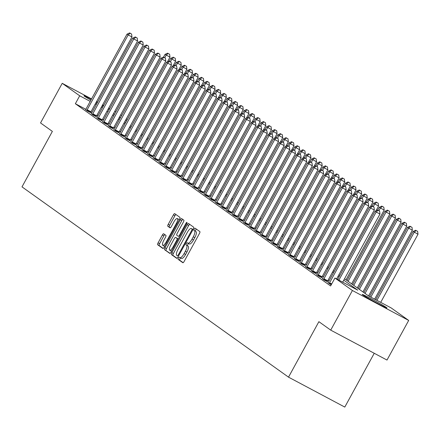 <?xml version="1.0" encoding="UTF-8"?>
<svg xmlns="http://www.w3.org/2000/svg" width="440" height="440" viewBox="0 0 440 440"><rect width="100%" height="100%" fill="white"/><g stroke="black" fill="none" stroke-linecap="round" stroke-linejoin="round"><path stroke-width="0.66" d="M178.415 258.044A1.243 0.38 -62 0 0 178.129 259.353L182.831 262.713A1.777 0.539 -62 0 0 182.847 262.724A1.777 0.539 -62 0 0 184.124 261.476L199.458 233.47A1.777 0.539 -62 0 0 199.865 231.6L195.162 228.239A1.243 0.38 -62 0 0 195.151 228.234A1.243 0.38 -62 0 0 194.255 229.108A1.243 0.38 -62 0 0 193.969 230.417L194.579 230.852A5.682 1.727 -62 0 1 193.27 236.841L191.989 239.179A5.682 1.727 -62 0 1 187.907 243.183A5.682 1.727 -62 0 1 187.847 243.144L187.242 242.71A1.243 0.38 -62 0 0 187.226 242.698A1.243 0.38 -62 0 0 186.335 243.579A1.243 0.38 -62 0 0 186.049 244.888L186.659 245.322A5.682 1.727 -62 0 1 185.345 251.312L184.069 253.644A5.682 1.727 -62 0 1 179.988 257.648A5.682 1.727 -62 0 1 179.927 257.609L179.316 257.175A1.243 0.38 -62 0 0 179.306 257.169A1.243 0.38 -62 0 0 178.415 258.044M180.648 258A1.243 0.38 -62 0 0 179.933 258.852A1.243 0.38 -62 0 0 179.647 260.166L183.156 262.669M196.394 229.119A1.243 0.38 -62 0 0 195.778 229.917A1.243 0.38 -62 0 0 195.492 231.226L194.579 230.852M188.568 243.529A1.243 0.38 -62 0 0 187.853 244.387A1.243 0.38 -62 0 0 187.566 245.696L186.659 245.322M108.251 108.895A14.102 0.539 -151.3 0 1 108.713 109.324A14.102 0.539 -151.3 0 1 108.103 109.17M102.977 106.695A14.102 0.539 -151.3 0 1 101.915 106.145M96.905 103.472A14.102 0.539 -151.3 0 1 95.854 102.9M90.893 100.128A14.102 0.539 -151.3 0 1 84.475 96.239A14.102 0.539 -151.3 0 1 83.969 95.777A14.102 0.539 -151.3 0 1 91.361 99.27M386.441 307.511A14.102 0.539 -151.3 0 1 386.947 307.978A14.102 0.539 -151.3 0 1 376.228 302.715A14.102 0.539 -151.3 0 1 362.714 294.894A14.102 0.539 -151.3 0 1 362.208 294.432A14.102 0.539 -151.3 0 1 372.928 299.695A14.102 0.539 -151.3 0 1 386.441 307.511M163.669 233.778A1.777 0.539 -62 0 0 163.653 233.767A1.777 0.539 -62 0 0 162.377 235.021L158.076 242.875A1.777 0.539 -62 0 0 157.663 244.745L162.888 248.474A1.777 0.539 -62 0 0 162.905 248.485A1.777 0.539 -62 0 0 164.18 247.236L179.514 219.236A1.777 0.539 -62 0 0 179.922 217.36L174.702 213.631A1.777 0.539 -62 0 0 174.68 213.62A1.777 0.539 -62 0 0 173.404 214.874L168.212 224.362A1.777 0.539 -62 0 0 167.799 226.232L170.038 227.832A1.777 0.539 -62 0 0 170.055 227.843A1.777 0.539 -62 0 0 171.331 226.589L173.91 221.881A4.747 1.441 -62 0 1 177.32 218.537A4.747 1.441 -62 0 1 176.275 223.575L166.183 242.011A4.747 1.441 -62 0 1 162.767 245.355A4.747 1.441 -62 0 1 163.812 240.317L165.495 237.248A1.777 0.539 -62 0 0 165.907 235.373L163.669 233.778M344.531 278.784L368.401 295.823L391.215 307.956L408.689 320.43L386.997 360.058L330.721 330.132L318.885 321.679L288.514 377.152L22 186.868L52.371 131.395L40.535 122.947L62.227 83.32L91.553 98.918M330.721 330.132L352.413 290.51L334.939 278.031L357.753 290.164L343.767 280.176M85.855 109.302L75.361 103.725L330.6 285.956L334.939 278.031M75.361 103.725L79.701 95.799L62.227 83.32M171.842 252.703A1.777 0.539 -62 0 0 171.43 254.573L176.655 258.302A1.777 0.539 -62 0 0 176.671 258.319A1.777 0.539 -62 0 0 177.947 257.065L193.281 229.064A1.777 0.539 -62 0 0 193.688 227.189L188.469 223.46A1.777 0.539 -62 0 0 188.447 223.448A1.777 0.539 -62 0 0 187.171 224.703L171.842 252.703L173.36 253.512A1.777 0.539 -62 0 0 172.953 255.382L176.979 258.258M169.774 253.391L164.549 249.662A1.777 0.539 -62 0 1 164.956 247.792L180.29 219.786A1.777 0.539 -62 0 1 181.566 218.537A1.777 0.539 -62 0 1 181.583 218.548L183.821 220.143A1.777 0.539 -62 0 1 183.409 222.013L177.194 233.371A1.777 0.539 -62 0 0 176.781 235.24L178.266 236.302A1.777 0.539 -62 0 0 178.282 236.313A1.777 0.539 -62 0 0 179.559 235.059L186.032 223.24A1.243 0.38 -62 0 1 186.929 222.365A1.243 0.38 -62 0 1 186.654 223.68L171.066 252.153A1.777 0.539 -62 0 1 169.791 253.402A1.777 0.539 -62 0 1 169.774 253.391L169.812 253.413M329.137 280.753L328.158 280.055M323.499 276.727L322.52 276.029M317.861 272.701L316.882 272.003M312.224 268.68L311.245 267.982M306.587 264.655L305.608 263.956M300.949 260.629L299.97 259.93M295.317 256.603L294.333 255.904M289.68 252.582L288.701 251.884M284.042 248.556L283.063 247.858M278.405 244.53L277.426 243.832M272.767 240.504L271.788 239.806M267.13 236.484L266.151 235.785M261.492 232.458L260.513 231.759M255.855 228.431L254.876 227.733M250.217 224.406L249.238 223.707M244.585 220.385L243.601 219.687M238.948 216.359L237.963 215.661M233.31 212.333L232.331 211.635M227.673 208.307L226.694 207.609M222.035 204.287L221.056 203.588M216.398 200.261L215.419 199.562M210.76 196.235L209.781 195.536M205.123 192.214L204.144 191.51M199.485 188.188L198.506 187.49M193.853 184.162L192.869 183.464M188.215 180.136L187.231 179.438M182.578 176.115L181.599 175.412M176.941 172.09L175.962 171.391M171.303 168.064L170.324 167.365M165.666 164.038L164.687 163.339M160.028 160.017L159.049 159.313M154.391 155.991L153.412 155.293M148.753 151.965L147.774 151.267M143.115 147.939L142.137 147.24M137.484 143.919L136.499 143.215M131.846 139.893L130.867 139.194M126.209 135.867L125.23 135.168M120.571 131.841L119.592 131.142M114.934 127.82L113.955 127.116M109.296 123.794L108.317 123.096M103.659 119.768L102.68 119.07M98.01 115.764L96.954 115.203M91.938 112.536L90.888 111.98M331.21 284.845L328.031 282.661M322.394 278.636L324.297 280.137L327.366 281.639M316.756 274.61L318.659 276.117L321.728 277.613M311.118 270.584L313.022 272.091L316.091 273.587M305.486 266.563L307.384 268.065L310.453 269.566M299.849 262.537L301.752 264.038L304.821 265.54M294.212 258.511L296.115 260.018L299.184 261.514M288.574 254.485L290.477 255.992L293.546 257.488M282.937 250.465L284.84 251.966L287.909 253.468M277.299 246.439L279.202 247.94L282.271 249.442M271.662 242.413L273.565 243.92L276.634 245.416M266.024 238.387L267.927 239.894L270.996 241.389M260.387 234.366L262.29 235.868L265.359 237.369M254.755 230.34L256.652 231.841L259.721 233.343M249.117 226.314L251.02 227.821L254.089 229.317M243.48 222.288L245.382 223.795L248.452 225.291M237.842 218.268L239.745 219.769L242.814 221.271M232.205 214.242L234.108 215.743L237.177 217.245M226.567 210.215L228.47 211.723L231.539 213.219M220.93 206.19L222.833 207.697L225.902 209.193M215.292 202.169L217.195 203.671L220.264 205.172M209.655 198.143L211.558 199.645L214.627 201.146M204.017 194.117L205.92 195.624L208.989 197.12M198.385 190.091L200.288 191.598L203.352 193.094M192.748 186.071L194.651 187.572L197.72 189.073M187.11 182.045L189.013 183.546L192.082 185.048M181.472 178.019L183.376 179.526L186.445 181.022M175.835 173.993L177.738 175.5L180.807 176.996M170.198 169.972L172.101 171.474L175.17 172.975M164.56 165.946L166.463 167.453L169.532 168.949M158.923 161.92L160.826 163.427L163.895 164.923M153.285 157.894L155.188 159.401L158.257 160.897M147.653 153.874L149.551 155.375L152.62 156.877M142.016 149.847L143.919 151.355L146.988 152.851M136.378 145.822L138.281 147.329L141.35 148.825M130.741 141.796L132.644 143.303L135.713 144.798M125.103 137.775L127.006 139.276L130.075 140.778M119.466 133.749L121.368 135.256L124.438 136.752M113.828 129.723L115.731 131.23L118.8 132.726M108.191 125.697L110.094 127.204L113.163 128.7M102.553 121.677L104.456 123.178L107.525 124.68M96.921 117.651L98.819 119.158L101.888 120.654M91.284 113.625L93.187 115.132L96.255 116.628M85.646 109.599L87.549 111.106L90.618 112.602M288.514 377.152L344.79 407.077L374.248 353.276M408.689 320.43L352.413 290.51M96.575 101.585L97.625 102.146M102.647 104.814L103.703 105.375M108.719 108.042L109.775 108.603M114.791 111.271L115.847 111.832M120.692 114.807L121.671 115.505M126.33 118.833L127.309 119.532M96.371 101.954A14.102 0.539 -151.3 0 1 97.416 102.526M102.372 105.309A14.102 0.539 -151.3 0 1 103.406 105.908M113.421 113.773L114.4 114.472M119.059 117.799L120.038 118.498M124.691 121.825L125.675 122.524M130.328 125.846L131.312 126.55M135.966 129.871L136.945 130.57M141.603 133.898L142.582 134.596M147.24 137.924L148.22 138.622M152.878 141.944L153.857 142.648M158.516 145.97L159.495 146.669M164.153 149.996L165.132 150.695M169.791 154.022L170.77 154.721M175.428 158.043L176.407 158.746M181.06 162.069L182.045 162.767M186.698 166.095L187.677 166.793M192.335 170.121L193.314 170.819M197.972 174.141L198.952 174.845M203.61 178.167L204.589 178.865M209.248 182.193L210.227 182.892M214.885 186.219L215.864 186.918M220.523 190.24L221.502 190.938M226.16 194.266L227.139 194.964M231.792 198.292L232.777 198.99M237.43 202.318L238.409 203.016M243.067 206.338L244.046 207.037M248.705 210.364L249.684 211.063M254.342 214.39L255.321 215.089M259.98 218.416L260.959 219.115M265.617 222.437L266.596 223.135M271.255 226.463L272.234 227.161M276.892 230.489L277.871 231.187M282.524 234.514L283.509 235.213M288.161 238.535L289.146 239.234M293.799 242.561L294.778 243.26M299.437 246.587L300.416 247.286M305.074 250.608L306.053 251.312M310.712 254.634L311.691 255.332M316.349 258.66L317.328 259.358M321.986 262.686L322.966 263.384M327.624 266.706L328.603 267.41M333.256 270.732L334.241 271.43M338.894 274.758L339.878 275.457M126.638 120.758L125.582 120.197M120.566 117.53L119.51 116.969M114.493 114.301L113.438 113.74M102.35 107.839L101.293 107.278M96.278 104.61L95.222 104.049M90.206 101.382L79.701 95.799M339.114 276.853L338.135 276.155M333.476 272.828L332.497 272.129M327.839 268.802L326.86 268.103M322.201 264.781L321.222 264.077M316.564 260.755L315.584 260.057M310.926 256.729L309.947 256.031M305.289 252.703L304.31 252.005M299.651 248.683L298.672 247.979M294.019 244.657L293.034 243.958M288.382 240.631L287.397 239.932M282.744 236.605L281.765 235.906M277.107 232.584L276.128 231.88M271.469 228.558L270.49 227.86M265.832 224.532L264.853 223.834M260.194 220.506L259.215 219.808M254.556 216.486L253.578 215.782M248.919 212.46L247.94 211.761M243.282 208.434L242.303 207.735M237.65 204.407L236.665 203.709M232.012 200.387L231.033 199.683M226.375 196.361L225.396 195.663M220.737 192.335L219.758 191.637M215.1 188.309L214.121 187.611M209.462 184.288L208.483 183.585M203.825 180.263L202.846 179.564M198.187 176.237L197.208 175.538M192.549 172.211L191.571 171.512M186.918 168.19L185.933 167.486M181.28 164.164L180.301 163.465M175.643 160.138L174.663 159.44M170.005 156.112L169.026 155.413M164.368 152.091L163.389 151.388M158.73 148.066L157.751 147.367M153.093 144.04L152.114 143.341M147.455 140.013L146.476 139.315M141.818 135.993L140.839 135.295M136.186 131.967L135.201 131.269M130.548 127.941L129.564 127.243M124.911 123.915L123.932 123.217M119.273 119.895L118.294 119.196M113.636 115.868L112.657 115.17M107.998 111.843L107.019 111.144M180.048 257.675L181.451 258.423A5.682 1.727 -62 0 0 181.506 258.456A5.682 1.727 -62 0 0 185.592 254.452L184.069 253.644M188.177 246.131A5.682 1.727 -62 0 1 186.868 252.12L185.592 254.452M187.974 243.21L189.371 243.953A5.682 1.727 -62 0 0 189.431 243.991A5.682 1.727 -62 0 0 193.512 239.987L191.989 239.179M196.097 231.66A5.682 1.727 -62 0 1 194.788 237.65L193.512 239.987M189.662 224.312A1.777 0.539 -62 0 0 188.694 225.511L173.36 253.512M177.359 255.778A1.243 0.38 -62 0 0 177.375 255.789A1.243 0.38 -62 0 0 178.266 254.909L191.725 230.329A1.243 0.38 -62 0 0 192.011 229.02L191.367 228.564A5.682 1.727 -62 0 0 191.306 228.525A5.682 1.727 -62 0 0 187.226 232.529L178.03 249.332A5.682 1.727 -62 0 0 176.721 255.321L177.359 255.778M192.77 229.306A5.682 1.727 -62 0 1 192.83 229.334A5.682 1.727 -62 0 1 192.891 229.372L193.05 229.482M170.099 253.347L164.549 249.662M182.776 219.401A1.777 0.539 -62 0 0 181.808 220.594L166.48 248.6A1.777 0.539 -62 0 0 166.067 250.47M170.742 245.157A4.747 1.441 -62 0 0 169.697 250.195A4.747 1.441 -62 0 0 173.107 246.846L176.666 240.35A1.777 0.539 -62 0 0 177.073 238.48L175.593 237.419A1.777 0.539 -62 0 0 175.571 237.407A1.777 0.539 -62 0 0 174.295 238.662L170.742 245.157M169.697 250.195L171.215 251.004A4.747 1.441 -62 0 0 171.688 251.015M177.073 238.211A1.777 0.539 -62 0 1 177.095 238.216A1.777 0.539 -62 0 1 177.111 238.227L178.244 239.041M162.767 245.355L164.291 246.164A4.747 1.441 -62 0 0 164.764 246.18M179.157 219.89A4.747 1.441 -62 0 0 178.844 219.346L177.32 218.537M175.896 214.484A1.777 0.539 -62 0 0 174.928 215.683L169.73 225.17A1.777 0.539 -62 0 0 169.323 227.04L170.363 227.782M164.868 234.63A1.777 0.539 -62 0 0 163.895 235.829L159.594 243.683A1.777 0.539 -62 0 0 159.187 245.553L163.213 248.43M380.716 302.368L418 234.262L413.072 231.44L375.694 299.701M376.91 300.35L414.2 232.243L416.13 230.549L417.648 231.358L416.13 230.549M413.072 231.44L415.679 230.225M417.648 231.358L418 234.262M342.689 282.15L379.973 214.044L376.173 212.025L338.888 280.132M378.103 210.331L379.627 211.139L377.652 210.007L378.103 210.331L376.173 212.025L375.045 211.216L337.673 279.483M379.973 214.044L379.627 211.139M377.652 210.007L375.045 211.216M374.638 299.139L412.363 230.241L407.435 227.414L369.622 296.472M370.838 297.121L408.562 228.217L410.493 226.523L412.011 227.332L410.493 226.523M407.435 227.414L410.042 226.198M412.011 227.332L412.363 230.241M368.566 295.911L406.725 226.215L401.797 223.388L363.897 292.611M365.024 293.414L402.925 224.191L404.855 222.497L406.373 223.306L404.855 222.497M401.797 223.388L404.404 222.178M406.373 223.306L406.725 226.215M362.918 291.913L401.088 222.189L396.16 219.362L358.264 288.585M359.387 289.388L397.287 220.171L399.218 218.471L400.741 219.28L399.218 218.471M396.16 219.362L398.767 218.152M400.741 219.28L401.088 222.189M336.617 278.922L374.336 210.023L370.535 207.999L329.577 282.81A1.81 0.55 -62 0 0 329.285 283.421L329.202 283.641M372.466 206.305L373.989 207.114L372.014 205.981L372.466 206.305L370.535 207.999L369.408 207.196L328.449 282.002A1.81 0.55 -62 0 1 328.097 282.574L327.959 282.755M374.336 210.023L373.989 207.114M372.014 205.981L369.408 207.196M323.945 278.784L327.745 280.803L368.704 205.997L364.898 203.973L323.945 278.784A1.81 0.55 -62 0 0 323.653 279.4L323.565 279.615M366.828 202.279L368.352 203.088L366.377 201.955L366.828 202.279L364.898 203.973L363.77 203.17L322.817 277.981A1.81 0.55 -62 0 1 322.459 278.548L322.327 278.729M327.745 280.803A1.81 0.55 -62 0 0 327.454 281.419L327.322 281.749M368.704 205.997L368.352 203.088M366.377 201.955L363.77 203.17M318.307 274.758L322.108 276.782L363.066 201.971L359.26 199.953L318.307 274.758A1.81 0.55 -62 0 0 318.016 275.374L317.928 275.589M361.191 198.253L362.714 199.062L360.74 197.934L361.191 198.253L359.26 199.953L358.132 199.144L317.18 273.955A1.81 0.55 -62 0 1 316.822 274.522L316.69 274.709M322.108 276.782A1.81 0.55 -62 0 0 321.816 277.398L321.684 277.723M363.066 201.971L362.714 199.062M360.74 197.934L358.132 199.144M357.28 287.887L395.45 218.163L390.522 215.341L352.627 284.559M353.755 285.368L391.65 216.145L393.58 214.451L395.104 215.259L393.58 214.451M390.522 215.341L393.129 214.126M395.104 215.259L395.45 218.163M312.67 270.732L316.47 272.756L357.429 197.945L353.623 195.927L312.67 270.732A1.81 0.55 -62 0 0 312.378 271.348L312.29 271.568M355.553 194.233L357.077 195.041L355.102 193.908L355.553 194.233L353.623 195.927L352.495 195.118L311.542 269.929A1.81 0.55 -62 0 1 311.185 270.496L311.053 270.683M316.47 272.756A1.81 0.55 -62 0 0 316.179 273.372L316.047 273.697M357.429 197.945L357.077 195.041M355.102 193.908L352.495 195.118M351.643 283.861L389.818 214.143L384.885 211.316L346.99 280.533M348.117 281.341L386.012 212.119L387.943 210.424L389.466 211.233L387.943 210.424M384.885 211.316L387.492 210.1M389.466 211.233L389.818 214.143M346.011 279.835L384.181 210.117L379.247 207.29L377.735 210.051M378.95 210.7L380.375 208.093L382.305 206.399L383.829 207.207L382.305 206.399M379.247 207.29L381.854 206.08M383.829 207.207L384.181 210.117M375.969 210.788L378.543 206.09L373.61 203.264L372.103 206.024M373.313 206.674L374.737 204.072L376.668 202.373L378.191 203.181L376.668 202.373M373.61 203.264L376.216 202.054M378.191 203.181L378.543 206.09M370.332 206.762L372.906 202.065L367.978 199.243L366.465 202.004M367.675 202.648L369.1 200.046L371.036 198.352L372.554 199.161L371.036 198.352M367.978 199.243L370.584 198.028M372.554 199.161L372.906 202.065M364.694 202.741L367.268 198.044L362.34 195.217L360.827 197.978M362.043 198.622L363.468 196.02L365.398 194.326L366.916 195.135L365.398 194.326M362.34 195.217L364.947 194.002M366.916 195.135L367.268 198.044M307.032 266.712L310.833 268.73L351.791 193.924L347.991 191.901L307.032 266.712A1.81 0.55 -62 0 0 306.741 267.322L306.652 267.542M349.921 190.207L351.439 191.015L349.47 189.882L349.921 190.207L347.991 191.901L346.863 191.097L305.905 265.903A1.81 0.55 -62 0 1 305.547 266.475L305.415 266.656M310.833 268.73A1.81 0.55 -62 0 0 310.541 269.346L310.409 269.676M351.791 193.924L351.439 191.015M349.47 189.882L346.863 191.097M301.395 262.686L305.195 264.71L346.154 189.899L342.353 187.875L301.395 262.686A1.81 0.55 -62 0 0 301.103 263.302L301.015 263.516M344.284 186.181L345.802 186.989L343.833 185.856L344.284 186.181L342.353 187.875L341.226 187.072L300.267 261.882A1.81 0.55 -62 0 1 299.909 262.449L299.777 262.631M305.195 264.71A1.81 0.55 -62 0 0 304.904 265.32L304.777 265.65M346.154 189.899L345.802 186.989M343.833 185.856L341.226 187.072M295.757 258.66L299.558 260.684L340.516 185.873L336.716 183.854L295.757 258.66A1.81 0.55 -62 0 0 295.466 259.276L295.377 259.49M338.646 182.155L340.164 182.963L338.195 181.836L338.646 182.155L336.716 183.854L335.588 183.046L294.63 257.857A1.81 0.55 -62 0 1 294.272 258.423L294.14 258.61M299.558 260.684A1.81 0.55 -62 0 0 299.266 261.3L299.139 261.624M340.516 185.873L340.164 182.963M338.195 181.836L335.588 183.046M290.12 254.634L293.925 256.658L334.879 181.847L331.078 179.828L290.12 254.634A1.81 0.55 -62 0 0 289.828 255.25L289.74 255.47M333.009 178.134L334.527 178.943L332.558 177.81L333.009 178.134L331.078 179.828L329.951 179.02L288.992 253.831A1.81 0.55 -62 0 1 288.635 254.397L288.502 254.584M293.925 256.658A1.81 0.55 -62 0 0 293.634 257.274L293.502 257.598M334.879 181.847L334.527 178.943M332.558 177.81L329.951 179.02M284.482 250.613L288.288 252.632L329.241 177.826L325.441 175.802L284.482 250.613A1.81 0.55 -62 0 0 284.191 251.224L284.108 251.444M327.371 174.108L328.895 174.916L326.92 173.784L327.371 174.108L325.441 175.802L324.313 174.999L283.355 249.805A1.81 0.55 -62 0 1 282.997 250.377L282.865 250.558M288.288 252.632A1.81 0.55 -62 0 0 287.997 253.248L287.865 253.578M329.241 177.826L328.895 174.916M326.92 173.784L324.313 174.999M359.062 198.715L361.631 194.018L356.702 191.191L355.19 193.952M356.406 194.601L357.83 191.994L359.761 190.3L361.279 191.109L359.761 190.3M356.702 191.191L359.31 189.981M361.279 191.109L361.631 194.018M278.845 246.587L282.651 248.611L323.604 173.8L319.803 171.776L278.845 246.587A1.81 0.55 -62 0 0 278.553 247.203L278.471 247.418M321.734 170.082L323.257 170.891L321.283 169.763L321.734 170.082L319.803 171.776L318.675 170.973L277.717 245.784A1.81 0.55 -62 0 1 277.365 246.351L277.228 246.532M282.651 248.611A1.81 0.55 -62 0 0 282.359 249.222L282.227 249.552M323.604 173.8L323.257 170.891M321.283 169.763L318.675 170.973M353.425 194.689L355.993 189.992L351.065 187.165L349.553 189.926M350.768 190.575L352.193 187.974L354.123 186.274L355.641 187.083L354.123 186.274M351.065 187.165L353.672 185.955M355.641 187.083L355.993 189.992M273.213 242.561L277.013 244.585L317.972 169.774L314.166 167.756L273.213 242.561A1.81 0.55 -62 0 0 272.921 243.177L272.833 243.392M316.096 166.056L317.62 166.864L315.645 165.737L316.096 166.056L314.166 167.756L313.038 166.947L272.085 241.758A1.81 0.55 -62 0 1 271.728 242.325L271.596 242.512M277.013 244.585A1.81 0.55 -62 0 0 276.721 245.201L276.589 245.526M317.972 169.774L317.62 166.864M315.645 165.737L313.038 166.947M347.787 190.663L350.356 185.972L345.428 183.145L343.915 185.906M345.131 186.549L346.555 183.948L348.486 182.254L350.004 183.062L348.486 182.254M345.428 183.145L348.034 181.929M350.004 183.062L350.356 185.972M267.575 238.535L271.376 240.559L312.334 165.748L308.528 163.73L267.575 238.535A1.81 0.55 -62 0 0 267.284 239.151L267.196 239.371M310.459 162.036L311.982 162.844L310.007 161.711L310.459 162.036L308.528 163.73L307.401 162.921L266.447 237.732A1.81 0.55 -62 0 1 266.09 238.299L265.958 238.486M271.376 240.559A1.81 0.55 -62 0 0 271.084 241.175L270.952 241.5M312.334 165.748L311.982 162.844M310.007 161.711L307.401 162.921M342.15 186.643L344.718 181.946L339.79 179.119L338.277 181.88M339.493 182.523L340.918 179.922L342.848 178.228L344.372 179.036L342.848 178.228M339.79 179.119L342.397 177.903M344.372 179.036L344.718 181.946M261.938 234.514L265.738 236.533L306.697 161.728L302.891 159.704L261.938 234.514A1.81 0.55 -62 0 0 261.646 235.125L261.558 235.345M304.821 158.01L306.345 158.818L304.37 157.685L304.821 158.01L302.891 159.704L301.763 158.901L260.81 233.706A1.81 0.55 -62 0 1 260.453 234.278L260.321 234.46M265.738 236.533A1.81 0.55 -62 0 0 265.447 237.149L265.315 237.479M306.697 161.728L306.345 158.818M304.37 157.685L301.763 158.901M336.512 182.617L339.086 177.92L334.152 175.093L332.64 177.854M333.856 178.503L335.28 175.896L337.211 174.202L338.734 175.01L337.211 174.202M334.152 175.093L336.76 173.882M338.734 175.01L339.086 177.92M256.3 230.489L260.101 232.513L301.059 157.702L297.259 155.678L256.3 230.489A1.81 0.55 -62 0 0 256.009 231.105L255.921 231.319M299.189 153.984L300.707 154.792L298.738 153.665L299.189 153.984L297.259 155.678L296.131 154.875L255.173 229.686A1.81 0.55 -62 0 1 254.815 230.252L254.683 230.434M260.101 232.513A1.81 0.55 -62 0 0 259.809 233.123L259.677 233.453M301.059 157.702L300.707 154.792M298.738 153.665L296.131 154.875M330.875 178.59L333.449 173.894L328.515 171.066L327.002 173.828M328.218 174.477L329.643 171.875L331.573 170.176L333.097 170.984L331.573 170.176M328.515 171.066L331.122 169.857M333.097 170.984L333.449 173.894M250.663 226.463L254.463 228.487L295.422 153.676L291.621 151.657L250.663 226.463A1.81 0.55 -62 0 0 250.371 227.079L250.283 227.293M293.552 149.958L295.07 150.766L293.101 149.639L293.552 149.958L291.621 151.657L290.493 150.849L249.535 225.66A1.81 0.55 -62 0 1 249.178 226.226L249.046 226.413M254.463 228.487A1.81 0.55 -62 0 0 254.172 229.103L254.045 229.427M295.422 153.676L295.07 150.766M293.101 149.639L290.493 150.849M325.237 174.565L327.811 169.873L322.877 167.046L321.365 169.807M322.581 170.451L324.005 167.849L325.936 166.155L327.459 166.964L325.936 166.155M322.877 167.046L325.485 165.831M327.459 166.964L327.811 169.873M319.6 170.544L322.173 165.847L317.24 163.02L315.733 165.781M316.943 166.424L318.368 163.823L320.298 162.129L321.822 162.938L320.298 162.129M317.24 163.02L319.847 161.805M321.822 162.938L322.173 165.847M313.962 166.518L316.536 161.821L311.608 158.994L310.096 161.755M311.311 162.404L312.736 159.797L314.666 158.103L316.184 158.912L314.666 158.103M311.608 158.994L314.215 157.784M316.184 158.912L316.536 161.821M308.33 162.492L310.899 157.795L305.971 154.968L304.458 157.729M305.673 158.378L307.098 155.777L309.029 154.077L310.547 154.886L309.029 154.077M305.971 154.968L308.577 153.758M310.547 154.886L310.899 157.795M302.693 158.466L305.261 153.774L300.333 150.948L298.82 153.709M300.036 154.352L301.461 151.751L303.391 150.056L304.909 150.865L303.391 150.056M300.333 150.948L302.94 149.732M304.909 150.865L305.261 153.774M297.055 154.446L299.624 149.749L294.695 146.922L293.183 149.683M294.399 150.326L295.823 147.725L297.754 146.031L299.272 146.839L297.754 146.031M294.695 146.922L297.303 145.706M299.272 146.839L299.624 149.749M291.418 150.42L293.986 145.722L289.058 142.896L287.546 145.656M288.761 146.305L290.186 143.698L292.116 142.005L293.639 142.813L292.116 142.005M289.058 142.896L291.665 141.686M293.639 142.813L293.986 145.722M285.78 146.394L288.349 141.697L283.421 138.87L281.908 141.631M283.124 142.28L284.548 139.678L286.479 137.979L288.002 138.787L286.479 137.979M283.421 138.87L286.027 137.66M288.002 138.787L288.349 141.697M280.143 142.368L282.716 137.676L277.783 134.849L276.271 137.61M277.486 138.254L278.911 135.652L280.841 133.958L282.365 134.767L280.841 133.958M277.783 134.849L280.39 133.633M282.365 134.767L282.716 137.676M274.505 138.347L277.079 133.65L272.146 130.823L270.633 133.584M271.849 134.228L273.273 131.626L275.204 129.932L276.727 130.741L275.204 129.932M272.146 130.823L274.753 129.608M276.727 130.741L277.079 133.65M268.868 134.321L271.442 129.624L266.508 126.797L265.001 129.558M266.211 130.207L267.636 127.6L269.566 125.906L271.089 126.715L269.566 125.906M266.508 126.797L269.115 125.587M271.089 126.715L271.442 129.624M263.23 130.295L265.804 125.598L260.876 122.771L259.364 125.532M260.574 126.181L262.004 123.58L263.934 121.88L265.452 122.694L263.934 121.88M260.876 122.771L263.483 121.561M265.452 122.694L265.804 125.598M257.593 126.275L260.166 121.578L255.239 118.751L253.726 121.512M254.942 122.155L256.366 119.554L258.297 117.86L259.815 118.668L258.297 117.86M255.239 118.751L257.846 117.535M259.815 118.668L260.166 121.578M251.961 122.249L254.529 117.552L249.601 114.725L248.089 117.486M249.304 118.129L250.729 115.528L252.659 113.834L254.177 114.642L252.659 113.834M249.601 114.725L252.208 113.509M254.177 114.642L254.529 117.552M246.323 118.222L248.892 113.526L243.964 110.699L242.451 113.46M243.667 114.109L245.091 111.502L247.022 109.808L248.54 110.616L247.022 109.808M243.964 110.699L246.571 109.489M248.54 110.616L248.892 113.526M240.686 114.197L243.254 109.5L238.326 106.672L236.814 109.434M238.029 110.083L239.454 107.481L241.384 105.782L242.907 106.596L241.384 105.782M238.326 106.672L240.933 105.463M242.907 106.596L243.254 109.5M235.048 110.176L237.617 105.479L232.689 102.652L231.176 105.413M232.392 106.057L233.816 103.455L235.747 101.761L237.27 102.57L235.747 101.761M232.689 102.652L235.296 101.437M237.27 102.57L237.617 105.479M229.411 106.15L231.985 101.453L227.051 98.626L225.539 101.387M226.754 102.031L228.179 99.429L230.109 97.735L231.632 98.543L230.109 97.735M227.051 98.626L229.658 97.411M231.632 98.543L231.985 101.453M245.025 222.437L248.826 224.461L289.784 149.649L285.984 147.631L245.025 222.437A1.81 0.55 -62 0 0 244.734 223.053L244.646 223.273M287.914 145.937L289.432 146.746L287.463 145.613L287.914 145.937L285.984 147.631L284.856 146.823L243.898 221.634A1.81 0.55 -62 0 1 243.54 222.2L243.408 222.387M248.826 224.461A1.81 0.55 -62 0 0 248.534 225.077L248.407 225.401M289.784 149.649L289.432 146.746M287.463 145.613L284.856 146.823M239.388 218.416L243.194 220.435L284.147 145.629L280.346 143.605L239.388 218.416A1.81 0.55 -62 0 0 239.096 219.027L239.008 219.247M282.277 141.911L283.795 142.72L281.826 141.587L282.277 141.911L280.346 143.605L279.219 142.802L238.26 217.608A1.81 0.55 -62 0 1 237.903 218.18L237.771 218.361M243.194 220.435A1.81 0.55 -62 0 0 242.902 221.051L242.77 221.381M284.147 145.629L283.795 142.72M281.826 141.587L279.219 142.802M233.75 214.39L237.556 216.414L278.509 141.603L274.709 139.579L233.75 214.39A1.81 0.55 -62 0 0 233.459 215.006L233.371 215.221M276.639 137.885L278.157 138.694L276.188 137.566L276.639 137.885L274.709 139.579L273.581 138.776L232.623 213.587A1.81 0.55 -62 0 1 232.265 214.154L232.133 214.335M237.556 216.414A1.81 0.55 -62 0 0 237.264 217.025L237.132 217.355M278.509 141.603L278.157 138.694M276.188 137.566L273.581 138.776M228.113 210.364L231.919 212.388L272.872 137.577L269.071 135.559L228.113 210.364A1.81 0.55 -62 0 0 227.821 210.98L227.739 211.195M271.002 133.859L272.525 134.668L270.551 133.54L271.002 133.859L269.071 135.559L267.944 134.75L226.985 209.561A1.81 0.55 -62 0 1 226.633 210.128L226.496 210.315M231.919 212.388A1.81 0.55 -62 0 0 231.627 213.004L231.495 213.329M272.872 137.577L272.525 134.668M270.551 133.54L267.944 134.75M222.475 206.338L226.281 208.362L267.24 133.551L263.434 131.533L222.475 206.338A1.81 0.55 -62 0 0 222.189 206.954L222.101 207.174M265.364 129.839L266.888 130.647L264.913 129.514L265.364 129.839L263.434 131.533L262.306 130.724L221.348 205.535A1.81 0.55 -62 0 1 220.996 206.102L220.864 206.288M226.281 208.362A1.81 0.55 -62 0 0 225.99 208.978L225.858 209.303M267.24 133.551L266.888 130.647M264.913 129.514L262.306 130.724M216.843 202.318L220.644 204.336L261.602 129.531L257.796 127.507L216.843 202.318A1.81 0.55 -62 0 0 216.552 202.934L216.464 203.148M259.727 125.813L261.25 126.621L259.276 125.488L259.727 125.813L257.796 127.507L256.669 126.704L215.716 201.509A1.81 0.55 -62 0 1 215.358 202.081L215.226 202.263M220.644 204.336A1.81 0.55 -62 0 0 220.352 204.952L220.22 205.282M261.602 129.531L261.25 126.621M259.276 125.488L256.669 126.704M211.206 198.292L215.006 200.316L255.965 125.505L252.159 123.481L211.206 198.292A1.81 0.55 -62 0 0 210.914 198.907L210.826 199.122M254.089 121.787L255.613 122.595L253.638 121.468L254.089 121.787L252.159 123.481L251.031 122.678L210.078 197.489A1.81 0.55 -62 0 1 209.721 198.055L209.589 198.237M215.006 200.316A1.81 0.55 -62 0 0 214.715 200.926L214.583 201.256M255.965 125.505L255.613 122.595M253.638 121.468L251.031 122.678M205.568 194.266L209.369 196.29L250.327 121.479L246.521 119.46L205.568 194.266A1.81 0.55 -62 0 0 205.277 194.882L205.189 195.102M248.452 117.761L249.975 118.569L248.001 117.442L248.452 117.761L246.521 119.46L245.394 118.651L204.441 193.463A1.81 0.55 -62 0 1 204.083 194.029L203.951 194.216M209.369 196.29A1.81 0.55 -62 0 0 209.077 196.906L208.945 197.23M250.327 121.479L249.975 118.569M248.001 117.442L245.394 118.651M199.931 190.24L203.731 192.264L244.69 117.453L240.889 115.434L199.931 190.24A1.81 0.55 -62 0 0 199.639 190.856L199.551 191.076M242.82 113.74L244.338 114.549L242.369 113.416L242.82 113.74L240.889 115.434L239.762 114.626L198.803 189.437A1.81 0.55 -62 0 1 198.446 190.003L198.314 190.19M203.731 192.264A1.81 0.55 -62 0 0 203.44 192.88L203.308 193.204M244.69 117.453L244.338 114.549M242.369 113.416L239.762 114.626M194.293 186.219L198.094 188.238L239.052 113.432L235.252 111.408L194.293 186.219A1.81 0.55 -62 0 0 194.002 186.835L193.913 187.049M237.182 109.714L238.7 110.523L236.731 109.389L237.182 109.714L235.252 111.408L234.124 110.605L193.166 185.411A1.81 0.55 -62 0 1 192.808 185.983L192.676 186.164M198.094 188.238A1.81 0.55 -62 0 0 197.802 188.854L197.676 189.184M239.052 113.432L238.7 110.523M236.731 109.389L234.124 110.605M188.656 182.193L192.456 184.217L233.415 109.406L229.614 107.382L188.656 182.193A1.81 0.55 -62 0 0 188.364 182.809L188.276 183.024M231.545 105.688L233.063 106.497L231.094 105.369L231.545 105.688L229.614 107.382L228.487 106.579L187.528 181.39A1.81 0.55 -62 0 1 187.171 181.957L187.038 182.138M192.456 184.217A1.81 0.55 -62 0 0 192.17 184.828L192.038 185.157M233.415 109.406L233.063 106.497M231.094 105.369L228.487 106.579M183.018 178.167L186.824 180.191L227.777 105.38L223.977 103.362L183.018 178.167A1.81 0.55 -62 0 0 182.727 178.783L182.639 179.003M225.907 101.662L227.425 102.471L225.456 101.343L225.907 101.662L223.977 103.362L222.849 102.553L181.891 177.364A1.81 0.55 -62 0 1 181.533 177.931L181.401 178.118M186.824 180.191A1.81 0.55 -62 0 0 186.532 180.807L186.401 181.132M227.777 105.38L227.425 102.471M225.456 101.343L222.849 102.553M177.381 174.141L181.187 176.165L222.139 101.354L218.339 99.336L177.381 174.141A1.81 0.55 -62 0 0 177.089 174.757L177.007 174.977M220.27 97.642L221.793 98.45L219.819 97.317L220.27 97.642L218.339 99.336L217.212 98.533L176.253 173.338A1.81 0.55 -62 0 1 175.901 173.905L175.764 174.091M181.187 176.165A1.81 0.55 -62 0 0 180.895 176.781L180.763 177.106M222.139 101.354L221.793 98.45M219.819 97.317L217.212 98.533M171.743 170.121L175.549 172.139L216.502 97.334L212.702 95.309L171.743 170.121A1.81 0.55 -62 0 0 171.452 170.737L171.369 170.951M214.632 93.616L216.156 94.424L214.181 93.291L214.632 93.616L212.702 95.309L211.574 94.507L170.615 169.312A1.81 0.55 -62 0 1 170.264 169.884L170.126 170.066M175.549 172.139A1.81 0.55 -62 0 0 175.257 172.755L175.126 173.085M216.502 97.334L216.156 94.424M214.181 93.291L211.574 94.507M166.111 166.095L169.912 168.119L210.87 93.308L207.064 91.284L166.111 166.095A1.81 0.55 -62 0 0 165.82 166.711L165.732 166.925M208.995 89.59L210.518 90.398L208.544 89.271L208.995 89.59L207.064 91.284L205.937 90.481L164.984 165.291A1.81 0.55 -62 0 1 164.626 165.858L164.494 166.045M169.912 168.119A1.81 0.55 -62 0 0 169.62 168.729L169.488 169.059M210.87 93.308L210.518 90.398M208.544 89.271L205.937 90.481M160.474 162.069L164.274 164.093L205.233 89.282L201.427 87.263L160.474 162.069A1.81 0.55 -62 0 0 160.182 162.685L160.094 162.905M203.357 85.564L204.881 86.372L202.906 85.245L203.357 85.564L201.427 87.263L200.299 86.455L159.346 161.266A1.81 0.55 -62 0 1 158.989 161.832L158.857 162.019M164.274 164.093A1.81 0.55 -62 0 0 163.982 164.709L163.851 165.033M205.233 89.282L204.881 86.372M202.906 85.245L200.299 86.455M154.836 158.043L158.637 160.066L199.595 85.255L195.789 83.237L154.836 158.043A1.81 0.55 -62 0 0 154.545 158.659L154.457 158.879M197.72 81.543L199.243 82.352L197.269 81.219L197.72 81.543L195.789 83.237L194.662 82.434L153.709 157.239A1.81 0.55 -62 0 1 153.351 157.806L153.219 157.993M158.637 160.066A1.81 0.55 -62 0 0 158.345 160.683L158.213 161.007M199.595 85.255L199.243 82.352M197.269 81.219L194.662 82.434M149.198 154.022L152.999 156.041L193.958 81.235L190.157 79.211L149.198 154.022A1.81 0.55 -62 0 0 148.907 154.638L148.819 154.853M192.088 77.517L193.606 78.326L191.637 77.193L192.088 77.517L190.157 79.211L189.03 78.408L148.071 153.214A1.81 0.55 -62 0 1 147.714 153.786L147.582 153.967M152.999 156.041A1.81 0.55 -62 0 0 152.708 156.656L152.576 156.987M193.958 81.235L193.606 78.326M191.637 77.193L189.03 78.408M223.773 102.124L226.347 97.427L221.414 94.6L219.901 97.361M221.117 98.01L222.541 95.403L224.472 93.709L225.995 94.517L224.472 93.709M221.414 94.6L224.021 93.39M225.995 94.517L226.347 97.427M143.561 149.996L147.362 152.02L188.32 77.209L184.52 75.185L143.561 149.996A1.81 0.55 -62 0 0 143.27 150.612L143.181 150.827M186.45 73.491L187.968 74.3L185.999 73.172L186.45 73.491L184.52 75.185L183.392 74.382L142.434 149.193A1.81 0.55 -62 0 1 142.076 149.76L141.944 149.947M147.362 152.02A1.81 0.55 -62 0 0 147.07 152.631L146.944 152.961M188.32 77.209L187.968 74.3M185.999 73.172L183.392 74.382M218.136 98.098L220.71 93.401L215.776 90.574L214.269 93.335M215.479 93.984L216.904 91.383L218.834 89.683L220.358 90.497L218.834 89.683M215.776 90.574L218.383 89.364M220.358 90.497L220.71 93.401M137.924 145.97L141.724 147.994L182.683 73.183L178.882 71.165L137.924 145.97A1.81 0.55 -62 0 0 137.632 146.586L137.544 146.806M180.813 69.465L182.331 70.273L180.362 69.146L180.813 69.465L178.882 71.165L177.755 70.356L136.796 145.167A1.81 0.55 -62 0 1 136.439 145.734L136.307 145.921M141.724 147.994A1.81 0.55 -62 0 0 141.433 148.61L141.306 148.935M182.683 73.183L182.331 70.273M180.362 69.146L177.755 70.356M212.498 94.078L215.072 89.38L210.144 86.554L208.632 89.314M209.841 89.958L211.272 87.357L213.202 85.663L214.72 86.471L213.202 85.663M210.144 86.554L212.751 85.338M214.72 86.471L215.072 89.38M132.286 141.95L136.092 143.968L177.045 69.157L173.245 67.139L132.286 141.95A1.81 0.55 -62 0 0 131.995 142.56L131.907 142.78M175.175 65.445L176.693 66.253L174.724 65.12L175.175 65.445L173.245 67.139L172.117 66.336L131.159 141.141A1.81 0.55 -62 0 1 130.801 141.708L130.669 141.895M136.092 143.968A1.81 0.55 -62 0 0 135.8 144.584L135.668 144.909M177.045 69.157L176.693 66.253M174.724 65.12L172.117 66.336M206.861 90.052L209.435 85.355L204.507 82.528L202.994 85.288M204.21 85.932L205.634 83.331L207.565 81.637L209.083 82.445L207.565 81.637M204.507 82.528L207.114 81.312M209.083 82.445L209.435 85.355M126.649 137.924L130.454 139.942L171.407 65.137L167.607 63.113L126.649 137.924A1.81 0.55 -62 0 0 126.357 138.54L126.275 138.754M169.538 61.419L171.061 62.227L169.087 61.094L169.538 61.419L167.607 63.113L166.48 62.31L125.521 137.115A1.81 0.55 -62 0 1 125.164 137.687L125.032 137.869M130.454 139.942A1.81 0.55 -62 0 0 130.163 140.558L130.031 140.888M171.407 65.137L171.061 62.227M169.087 61.094L166.48 62.31M201.229 86.026L203.797 81.329L198.869 78.502L197.357 81.263M198.572 81.912L199.997 79.305L201.927 77.611L203.445 78.419L201.927 77.611M198.869 78.502L201.476 77.292M203.445 78.419L203.797 81.329M121.011 133.898L124.817 135.922L165.77 61.111L161.97 59.087L121.011 133.898A1.81 0.55 -62 0 0 120.72 134.513L120.637 134.728M163.9 57.392L165.423 58.201L163.449 57.074L163.9 57.392L161.97 59.087L160.842 58.284L119.884 133.095A1.81 0.55 -62 0 1 119.532 133.661L119.394 133.848M124.817 135.922A1.81 0.55 -62 0 0 124.526 136.532L124.394 136.862M165.77 61.111L165.423 58.201M163.449 57.074L160.842 58.284M195.591 82L198.16 77.303L193.232 74.476L191.719 77.242M192.935 77.886L194.359 75.284L196.29 73.59L197.808 74.399L196.29 73.59M193.232 74.476L195.839 73.266M197.808 74.399L198.16 77.303M115.379 129.871L119.18 131.895L160.138 57.085L156.332 55.066L115.379 129.871A1.81 0.55 -62 0 0 115.088 130.488L115 130.708M158.263 53.367L159.786 54.175L157.812 53.048L158.263 53.367L156.332 55.066L155.205 54.258L114.252 129.069A1.81 0.55 -62 0 1 113.894 129.635L113.762 129.822M119.18 131.895A1.81 0.55 -62 0 0 118.888 132.512L118.756 132.836M160.138 57.085L159.786 54.175M157.812 53.048L155.205 54.258M189.954 77.979L192.522 73.282L187.594 70.455L186.082 73.216M187.297 73.859L188.722 71.258L190.652 69.564L192.17 70.373L190.652 69.564M187.594 70.455L190.201 69.24M192.17 70.373L192.522 73.282M109.742 125.851L113.542 127.87L154.501 53.064L150.695 51.04L109.742 125.851A1.81 0.55 -62 0 0 109.45 126.462L109.362 126.682M152.625 49.346L154.149 50.155L152.174 49.022L152.625 49.346L150.695 51.04L149.567 50.237L108.614 125.043A1.81 0.55 -62 0 1 108.257 125.615L108.125 125.796M113.542 127.87A1.81 0.55 -62 0 0 113.251 128.486L113.118 128.81M154.501 53.064L154.149 50.155M152.174 49.022L149.567 50.237M184.316 73.953L186.885 69.256L181.957 66.429L180.444 69.19M181.66 69.834L183.084 67.232L185.014 65.538L186.538 66.347L185.014 65.538M181.957 66.429L184.564 65.213M186.538 66.347L186.885 69.256M104.104 121.825L107.905 123.844L148.863 49.038L145.057 47.014L104.104 121.825A1.81 0.55 -62 0 0 103.813 122.441L103.725 122.656M146.988 45.32L148.511 46.129L146.537 44.996L146.988 45.32L145.057 47.014L143.93 46.211L102.977 121.017A1.81 0.55 -62 0 1 102.619 121.589L102.487 121.77M107.905 123.844A1.81 0.55 -62 0 0 107.613 124.46L107.481 124.79M148.863 49.038L148.511 46.129M146.537 44.996L143.93 46.211M178.679 69.927L181.253 65.23L176.319 62.403L174.806 65.164M176.022 65.813L177.447 63.212L179.377 61.512L180.901 62.321L179.377 61.512M176.319 62.403L178.926 61.193M180.901 62.321L181.253 65.23M98.467 117.799L102.267 119.823L143.226 45.012L139.425 42.988L98.467 117.799A1.81 0.55 -62 0 0 98.175 118.415L98.087 118.63M141.356 41.294L142.874 42.102L140.905 40.975L141.356 41.294L139.425 42.988L138.298 42.185L97.339 116.996A1.81 0.55 -62 0 1 96.982 117.563L96.85 117.75M102.267 119.823A1.81 0.55 -62 0 0 101.976 120.434L101.844 120.764M143.226 45.012L142.874 42.102M140.905 40.975L138.298 42.185M173.041 65.901L175.615 61.204L170.681 58.377L169.169 61.144M170.385 61.787L171.809 59.186L173.739 57.492L175.263 58.3L173.739 57.492M170.681 58.377L173.288 57.167M175.263 58.3L175.615 61.204M92.829 113.773L96.63 115.797L137.588 40.986L133.788 38.968L92.829 113.773A1.81 0.55 -62 0 0 92.538 114.389L92.45 114.609M135.718 37.268L137.236 38.077L135.267 36.949L135.718 37.268L133.788 38.968L132.66 38.159L91.701 112.97A1.81 0.55 -62 0 1 91.344 113.537L91.212 113.724M96.63 115.797A1.81 0.55 -62 0 0 96.338 116.413L96.212 116.738M137.588 40.986L137.236 38.077M135.267 36.949L132.66 38.159M167.404 61.881L169.978 57.184L165.044 54.357L163.531 57.117M164.747 57.761L166.172 55.16L168.102 53.465L169.626 54.274L168.102 53.465M165.044 54.357L167.651 53.141M169.626 54.274L169.978 57.184M87.192 109.753L90.992 111.771L131.951 36.965L128.15 34.942L87.192 109.753A1.81 0.55 -62 0 0 86.9 110.363L86.812 110.583M130.081 33.248L131.599 34.056L129.63 32.923L130.081 33.248L128.15 34.942L127.023 34.139L86.064 108.944A1.81 0.55 -62 0 1 85.707 109.516L85.575 109.698M90.992 111.771A1.81 0.55 -62 0 0 90.701 112.387L90.574 112.712M131.951 36.965L131.599 34.056M129.63 32.923L127.023 34.139M179.647 260.166L178.129 259.353M195.492 231.226L193.969 230.417M187.566 245.696L186.049 244.888M186.868 252.12L185.345 251.312M194.788 237.65L193.27 236.841M188.694 225.511L187.171 224.703M172.953 255.382L171.43 254.573M178.931 255.266L178.266 254.909M192.39 230.687L191.725 230.329M193.012 229.554L192.011 229.02M192.891 229.372L191.367 228.564M166.48 248.6L164.956 247.792M181.808 220.594L180.29 219.786M180.23 235.417L179.559 235.059M186.698 223.591L186.032 223.24M173.778 247.203L173.107 246.846M177.331 240.708L176.666 240.35M178.216 239.091L177.073 238.48M177.111 238.227L175.593 237.419M166.848 242.363L166.183 242.011M176.941 223.927L176.275 223.575M169.323 227.04L167.799 226.232M169.73 225.17L168.212 224.362M174.928 215.683L173.404 214.874M159.187 245.553L157.663 244.745M159.594 243.683L158.076 242.875M163.895 235.829L162.377 235.021M329.577 282.81L331.705 283.938M329.285 283.421L331.381 284.537M323.653 279.4L327.454 281.419M318.016 275.374L321.816 277.398M312.378 271.348L316.179 273.372M306.741 267.322L310.541 269.346M301.103 263.302L304.904 265.32M295.466 259.276L299.266 261.3M289.828 255.25L293.634 257.274M284.191 251.224L287.997 253.248M278.553 247.203L282.359 249.222M272.921 243.177L276.721 245.201M267.284 239.151L271.084 241.175M261.646 235.125L265.447 237.149M256.009 231.105L259.809 233.123M250.371 227.079L254.172 229.103M244.734 223.053L248.534 225.077M239.096 219.027L242.902 221.051M233.459 215.006L237.264 217.025M227.821 210.98L231.627 213.004M222.189 206.954L225.99 208.978M216.552 202.934L220.352 204.952M210.914 198.907L214.715 200.926M205.277 194.882L209.077 196.906M199.639 190.856L203.44 192.88M194.002 186.835L197.802 188.854M188.364 182.809L192.17 184.828M182.727 178.783L186.532 180.807M177.089 174.757L180.895 176.781M171.452 170.737L175.257 172.755M165.82 166.711L169.62 168.729M160.182 162.685L163.982 164.709M154.545 158.659L158.345 160.683M148.907 154.638L152.708 156.656M143.27 150.612L147.07 152.631M137.632 146.586L141.433 148.61M131.995 142.56L135.8 144.584M126.357 138.54L130.163 140.558M120.72 134.513L124.526 136.532M115.088 130.488L118.888 132.512M109.45 126.462L113.251 128.486M103.813 122.441L107.613 124.46M98.175 118.415L101.976 120.434M92.538 114.389L96.338 116.413M86.9 110.363L90.701 112.387M181.506 258.456L179.988 257.648M189.431 243.991L187.907 243.183M192.83 229.334L191.306 228.525M177.095 238.216L175.571 237.407"/></g></svg>
